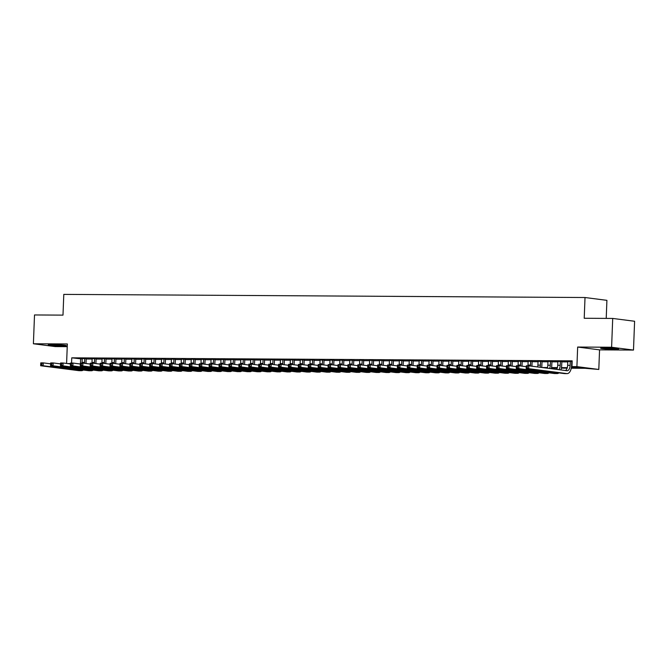 <?xml version="1.0" encoding="UTF-8"?>
<svg xmlns="http://www.w3.org/2000/svg" width="668" height="668" viewBox="0 0 668 668"><rect width="100%" height="100%" fill="white"/><g stroke="black" fill="none" stroke-linecap="round" stroke-linejoin="round"><path stroke-width="1" d="M61.84 345.849A9.01 0.484 -177.8 0 0 66.232 345.606A9.01 0.484 -177.8 0 0 61.681 345.005A9.01 0.484 -177.8 0 0 52.613 344.663A9.01 0.484 -177.8 0 0 48.23 344.913A9.01 0.484 -177.8 0 0 52.78 345.506A9.01 0.484 -177.8 0 0 61.84 345.849M614.276 349.172A9.01 0.484 -177.8 0 0 618.668 348.93A9.01 0.484 -177.8 0 0 614.117 348.329A9.01 0.484 -177.8 0 0 605.049 347.986A9.01 0.484 -177.8 0 0 600.666 348.237A9.01 0.484 -177.8 0 0 605.216 348.83A9.01 0.484 -177.8 0 0 614.276 349.172M606.218 318.394L606.911 300.341L585.018 297.519L63.794 294.388L62.992 315.129L34.511 314.954L33.4 343.769L55.294 346.592L67.234 346.659M585.018 297.519L584.216 318.269L612.706 318.436L634.6 321.258L633.489 350.065L611.604 347.251L577.661 347.043L576.91 366.632L598.804 369.454L584.968 368.285L571.274 368.202M577.661 347.043L599.555 349.865L633.489 350.065M599.555 349.865L598.804 369.454M612.706 318.436L611.604 347.251M86.205 358.624L82.239 358.607M96.108 358.691L92.151 358.666M106.02 358.749L102.054 358.724M115.931 358.808L111.965 358.783M125.834 358.866L121.877 358.841M135.746 358.925L131.788 358.9M145.657 358.983L141.691 358.958M155.569 359.042L151.603 359.025M165.472 359.108L161.514 359.083M175.383 359.167L171.417 359.142M185.295 359.225L181.329 359.2M195.206 359.284L191.24 359.259M205.109 359.342L201.151 359.317M215.021 359.401L211.055 359.376M224.932 359.459L220.966 359.442M234.835 359.526L230.877 359.501M244.747 359.584L240.789 359.559M254.658 359.643L250.692 359.618M264.57 359.701L260.603 359.676M274.473 359.76L270.515 359.735M284.384 359.818L280.418 359.793M294.296 359.877L290.329 359.852M304.207 359.935L300.241 359.918M314.11 360.002L310.152 359.977M324.022 360.06L320.055 360.035M333.933 360.119L329.967 360.094M343.836 360.177L339.878 360.152M353.748 360.236L349.79 360.211M363.659 360.294L359.693 360.269M373.571 360.353L369.604 360.336M383.474 360.419L379.516 360.394M393.385 360.478L389.419 360.453M403.297 360.536L399.33 360.511M413.208 360.595L409.242 360.57M423.111 360.653L419.153 360.628M433.023 360.712L429.056 360.687M442.934 360.77L438.968 360.753M452.837 360.837L448.879 360.812M462.749 360.895L458.791 360.87M472.66 360.954L468.694 360.929M482.572 361.012L478.605 360.987M492.475 361.071L488.517 361.046M502.386 361.129L498.42 361.104M512.298 361.188L508.331 361.171M522.209 361.254L518.243 361.229M532.112 361.313L528.154 361.288M542.024 361.371L538.057 361.346M551.935 361.43L547.969 361.405M561.846 361.488L557.88 361.463M571.374 367.692L580.826 367.751L571.958 366.607L572.175 360.845L71.76 357.831L82.222 358.983M86.189 359.008L92.134 359.042M96.1 359.067L102.045 359.108M106.003 359.125L111.948 359.167M115.915 359.192L121.86 359.225M125.826 359.25L131.771 359.284M135.729 359.309L141.683 359.342M145.641 359.367L151.586 359.401M155.552 359.426L161.497 359.459M165.464 359.484L171.409 359.518M175.367 359.543L181.312 359.584M185.278 359.601L191.223 359.643M195.19 359.668L201.135 359.701M205.101 359.726L211.046 359.76M215.004 359.785L220.949 359.818M224.916 359.843L230.861 359.877M234.827 359.902L240.772 359.935M244.73 359.96L250.684 360.002M254.642 360.019L260.587 360.06M264.553 360.085L270.498 360.119M274.464 360.144L280.41 360.177M284.368 360.202L290.313 360.236M294.279 360.261L300.224 360.294M304.19 360.319L310.136 360.353M314.102 360.378L320.047 360.419M324.005 360.436L329.95 360.478M333.916 360.503L339.862 360.536M343.828 360.561L349.773 360.595M353.731 360.62L359.685 360.653M363.642 360.678L369.588 360.712M373.554 360.737L379.499 360.77M383.465 360.795L389.411 360.837M393.368 360.854L399.314 360.895M403.28 360.92L409.225 360.954M413.191 360.979L419.137 361.012M423.103 361.037L429.048 361.071M433.006 361.096L438.951 361.129M442.917 361.154L448.863 361.188M452.829 361.213L458.774 361.254M462.732 361.271L468.685 361.313M472.643 361.338L478.589 361.371M482.555 361.396L488.5 361.43M492.466 361.455L498.411 361.488M502.369 361.513L508.315 361.547M512.281 361.572L518.226 361.605M522.192 361.63L528.137 361.672M532.104 361.689L538.049 361.73M542.007 361.755L547.952 361.789M551.918 361.814L557.864 361.847M561.83 361.872L567.775 361.906M572.159 361.388L567.792 361.522M66.591 363.45L67.343 343.97L33.4 343.769M67.501 363.567L70.466 363.584M71.76 357.831L71.559 363.05M571.958 366.607L576.91 366.632M567.124 368.177L561.362 368.143M557.221 368.118L551.451 368.085M547.309 368.06L546.249 368.051M542.107 367.517L547.468 367.55M551.551 367.575L557.379 367.609M561.462 367.634L567.282 367.667M80.636 358.975L80.477 363.1M567.792 361.346L567.641 365.321A5.778 2.964 -89.7 0 1 565.42 370.523M570.272 361.355L570.121 365.338A5.778 2.964 -89.7 0 1 567.124 370.732A5.778 2.964 -89.7 0 1 566.94 370.715L528.805 365.805L528.697 368.686L566.831 373.596A8.659 4.451 90.3 0 0 567.107 373.612A8.659 4.451 90.3 0 0 571.599 365.521L571.758 361.371M526.267 366.557L526.326 365.788L528.805 365.805L526.267 366.557L526.225 367.709L527.219 367.717L527.261 366.565M527.219 367.717L528.697 368.686L526.217 368.669L564.351 373.579A8.659 4.451 90.3 0 0 564.635 373.604L567.107 373.612M526.217 368.669L526.225 367.709M606.92 348.011A8.951 0.484 -177.8 0 0 612.447 348.22M54.484 344.688A8.951 0.484 -177.8 0 0 60.011 344.897M557.889 361.288L557.73 365.262A5.778 2.964 -89.7 0 1 556.611 369.387M560.36 361.296L560.21 365.271A5.778 2.964 -89.7 0 1 558.891 369.68M560.853 369.93A8.659 4.451 90.3 0 0 561.688 365.463L561.846 361.304M516.356 366.498L516.314 367.65L517.308 367.659L517.349 366.498L516.356 366.498L516.422 365.73L518.894 365.738L518.785 368.619L556.92 373.537A8.659 4.451 90.3 0 0 557.204 373.554A8.659 4.451 90.3 0 0 558.932 372.886M526.267 366.69L518.894 365.738L517.349 366.498M517.308 367.659L518.785 368.619L516.306 368.611L554.44 373.521A8.659 4.451 90.3 0 0 554.724 373.537L557.204 373.554M516.306 368.611L516.314 367.65M547.977 361.221L547.827 365.204A5.778 2.964 -89.7 0 1 547.259 368.177M550.457 361.238L550.298 365.212A5.778 2.964 -89.7 0 1 549.622 368.486M551.309 368.703A8.659 4.451 90.3 0 0 551.776 365.404L551.943 361.246M506.453 366.44L506.402 367.592L507.396 367.592L507.438 366.44L506.453 366.44L506.511 365.663L508.983 365.68L508.874 368.561L547.009 373.479A8.659 4.451 90.3 0 0 547.292 373.495A8.659 4.451 90.3 0 0 549.029 372.827M516.356 366.632L508.983 365.68L507.438 366.44M507.396 367.592L508.874 368.561L506.402 368.552L544.537 373.462A8.659 4.451 90.3 0 0 544.812 373.479L547.292 373.495M506.402 368.552L506.402 367.592M538.066 361.163L537.915 365.137A5.778 2.964 -89.7 0 1 537.69 366.949M540.546 361.179L540.395 365.154A5.778 2.964 -89.7 0 1 540.103 367.258M541.656 367.458A8.659 4.451 90.3 0 0 541.873 365.346L542.032 361.188M496.541 366.381L496.499 367.534L497.485 367.534L497.535 366.381L496.541 366.381L496.6 365.605L499.079 365.621L498.971 368.502L537.105 373.42A8.659 4.451 90.3 0 0 537.381 373.437A8.659 4.451 90.3 0 0 539.118 372.761M506.444 366.573L499.079 365.621L497.535 366.381M497.485 367.534L498.971 368.502L496.491 368.486L534.625 373.404A8.659 4.451 90.3 0 0 534.901 373.42L537.381 373.437M496.491 368.486L496.499 367.534M528.154 361.104L528.004 365.079A5.778 2.964 -89.7 0 1 527.954 365.797M530.634 361.121L530.484 365.095A5.778 2.964 -89.7 0 1 530.409 366.006M531.903 366.198A8.659 4.451 90.3 0 0 531.962 365.287L532.12 361.129M486.63 366.314L486.588 367.467L487.582 367.475L487.623 366.323L486.63 366.314L486.688 365.546L489.168 365.563L489.06 368.444L527.194 373.362A8.659 4.451 90.3 0 0 527.47 373.379A8.659 4.451 90.3 0 0 529.206 372.702M496.533 366.515L489.168 365.563L487.623 366.323M487.582 367.475L489.06 368.444L486.58 368.427L524.714 373.345A8.659 4.451 90.3 0 0 524.998 373.362L527.47 373.379M486.58 368.427L486.588 367.467M518.251 361.046L518.092 365.02A5.778 2.964 -89.7 0 1 518.042 365.738M520.723 361.062L520.572 365.037A5.778 2.964 -89.7 0 1 520.497 365.947M521.992 366.139A8.659 4.451 90.3 0 0 522.05 365.229L522.209 361.071M476.727 366.256L476.676 367.408L477.67 367.417L477.712 366.264L476.727 366.256L476.785 365.488L479.257 365.505L479.148 368.385L517.283 373.295A8.659 4.451 90.3 0 0 517.566 373.32A8.659 4.451 90.3 0 0 519.295 372.644M486.63 366.456L479.257 365.505L477.712 366.264M477.67 367.417L479.148 368.385L476.668 368.369L514.803 373.287A8.659 4.451 90.3 0 0 515.086 373.303L517.566 373.32M476.668 368.369L476.676 367.408M508.34 360.987L508.189 364.962A5.778 2.964 -89.7 0 1 508.139 365.68M510.82 361.004L510.661 364.978A5.778 2.964 -89.7 0 1 510.594 365.889M512.08 366.081A8.659 4.451 90.3 0 0 512.147 365.171L512.306 361.012M466.815 366.198L466.773 367.35L467.759 367.358L467.8 366.206L466.815 366.198L466.874 365.429L469.353 365.446L469.237 368.327L507.371 373.237A8.659 4.451 90.3 0 0 507.655 373.253A8.659 4.451 90.3 0 0 509.392 372.585M476.718 366.39L469.353 365.446L467.8 366.206M467.759 367.358L469.237 368.327L466.765 368.31L504.899 373.22A8.659 4.451 90.3 0 0 505.175 373.245L507.655 373.253M466.765 368.31L466.773 367.35M498.428 360.929L498.278 364.903A5.778 2.964 -89.7 0 1 498.228 365.613M500.908 360.937L500.758 364.92A5.778 2.964 -89.7 0 1 500.683 365.83M502.177 366.022A8.659 4.451 90.3 0 0 502.236 365.104L502.394 360.954M456.904 366.139L456.862 367.291L457.847 367.3L457.897 366.147L456.904 366.139L456.962 365.371L459.442 365.388L459.334 368.268L497.468 373.178A8.659 4.451 90.3 0 0 497.743 373.195A8.659 4.451 90.3 0 0 499.48 372.527M466.807 366.331L459.442 365.388L457.897 366.147M457.847 367.3L459.334 368.268L456.854 368.252L494.988 373.161A8.659 4.451 90.3 0 0 495.264 373.187L497.743 373.195M456.854 368.252L456.862 367.291M488.525 360.87L488.366 364.845A5.778 2.964 -89.7 0 1 488.316 365.555M490.997 360.879L490.846 364.853A5.778 2.964 -89.7 0 1 490.771 365.772M492.266 365.964A8.659 4.451 90.3 0 0 492.324 365.045L492.483 360.887M446.992 366.081L446.95 367.233L447.944 367.241L447.986 366.089L446.992 366.081L447.051 365.312L449.531 365.321L449.422 368.202L487.556 373.12A8.659 4.451 90.3 0 0 487.832 373.136A8.659 4.451 90.3 0 0 489.569 372.468M456.895 366.273L449.531 365.321L447.986 366.089M447.944 367.241L449.422 368.202L446.942 368.193L485.077 373.103A8.659 4.451 90.3 0 0 485.36 373.12L487.832 373.136M446.942 368.193L446.95 367.233M478.614 360.803L478.463 364.786A5.778 2.964 -89.7 0 1 478.405 365.496M481.094 360.82L480.935 364.795A5.778 2.964 -89.7 0 1 480.868 365.713M482.354 365.905A8.659 4.451 90.3 0 0 482.413 364.987L482.58 360.829M437.089 366.022L437.039 367.175L438.033 367.175L438.074 366.022L437.089 366.022L437.148 365.246L439.619 365.262L439.511 368.143L477.645 373.061A8.659 4.451 90.3 0 0 477.929 373.078A8.659 4.451 90.3 0 0 479.666 372.41M446.992 366.214L439.619 365.262L438.074 366.022M438.033 367.175L439.511 368.143L437.031 368.135L475.165 373.045A8.659 4.451 90.3 0 0 475.449 373.061L477.929 373.078M437.031 368.135L437.039 367.175M468.702 360.745L468.552 364.72A5.778 2.964 -89.7 0 1 468.502 365.438M471.182 360.762L471.032 364.736A5.778 2.964 -89.7 0 1 470.957 365.646M472.443 365.839A8.659 4.451 90.3 0 0 472.51 364.928L472.668 360.77M427.178 365.964L427.136 367.116L428.121 367.116L428.171 365.964L427.178 365.964L427.236 365.187L429.716 365.204L429.599 368.085L467.734 373.003A8.659 4.451 90.3 0 0 468.017 373.02A8.659 4.451 90.3 0 0 469.754 372.343M437.081 366.156L429.716 365.204L428.171 365.964M428.121 367.116L429.599 368.085L427.128 368.068L465.262 372.986A8.659 4.451 90.3 0 0 465.538 373.003L468.017 373.02M427.128 368.068L427.136 367.116M458.791 360.687L458.64 364.661A5.778 2.964 -89.7 0 1 458.59 365.379M461.271 360.703L461.12 364.678A5.778 2.964 -89.7 0 1 461.045 365.588M462.54 365.78A8.659 4.451 90.3 0 0 462.598 364.87L462.757 360.712M417.266 365.897L417.224 367.049L418.218 367.058L418.26 365.905L417.266 365.897L417.325 365.129L419.805 365.145L419.696 368.026L457.83 372.944A8.659 4.451 90.3 0 0 458.106 372.961A8.659 4.451 90.3 0 0 459.843 372.285M427.169 366.097L419.805 365.145L418.26 365.905M418.218 367.058L419.696 368.026L417.216 368.01L455.351 372.928A8.659 4.451 90.3 0 0 455.634 372.944L458.106 372.961M417.216 368.01L417.224 367.049M448.888 360.628L448.729 364.603A5.778 2.964 -89.7 0 1 448.679 365.321M451.359 360.645L451.209 364.619A5.778 2.964 -89.7 0 1 451.134 365.53M452.628 365.722A8.659 4.451 90.3 0 0 452.687 364.811L452.846 360.653M407.355 365.839L407.313 366.991L408.307 366.999L408.348 365.847L407.355 365.839L407.422 365.07L409.893 365.087L409.785 367.968L447.919 372.878A8.659 4.451 90.3 0 0 448.203 372.903A8.659 4.451 90.3 0 0 449.931 372.226M417.266 366.039L409.893 365.087L408.348 365.847M408.307 366.999L409.785 367.968L407.305 367.951L445.439 372.869A8.659 4.451 90.3 0 0 445.723 372.886L448.203 372.903M407.305 367.951L407.313 366.991M438.976 360.57L438.826 364.544A5.778 2.964 -89.7 0 1 438.776 365.262M441.456 360.586L441.297 364.561A5.778 2.964 -89.7 0 1 441.231 365.471M442.717 365.663A8.659 4.451 90.3 0 0 442.775 364.753L442.942 360.595M397.452 365.78L397.402 366.932L398.395 366.941L398.437 365.788L397.452 365.78L397.51 365.012L399.982 365.029L399.873 367.909L438.008 372.819A8.659 4.451 90.3 0 0 438.291 372.844A8.659 4.451 90.3 0 0 440.028 372.168M407.355 365.972L399.982 365.029L398.437 365.788M398.395 366.941L399.873 367.909L397.402 367.893L435.536 372.802A8.659 4.451 90.3 0 0 435.812 372.827L438.291 372.844M397.402 367.893L397.402 366.932M429.065 360.511L428.914 364.486A5.778 2.964 -89.7 0 1 428.864 365.204M431.545 360.52L431.394 364.503A5.778 2.964 -89.7 0 1 431.319 365.413M432.814 365.605A8.659 4.451 90.3 0 0 432.872 364.686L433.031 360.536M387.54 365.722L387.498 366.874L388.484 366.882L388.534 365.73L387.54 365.722L387.599 364.953L390.079 364.97L389.97 367.851L428.105 372.761A8.659 4.451 90.3 0 0 428.38 372.777A8.659 4.451 90.3 0 0 430.117 372.109M397.443 365.914L390.079 364.97L388.534 365.73M388.484 366.882L389.97 367.851L387.49 367.834L425.625 372.744A8.659 4.451 90.3 0 0 425.9 372.769L428.38 372.777M387.49 367.834L387.498 366.874M419.153 360.453L419.003 364.427A5.778 2.964 -89.7 0 1 418.953 365.137M421.633 360.461L421.483 364.436A5.778 2.964 -89.7 0 1 421.408 365.354M422.902 365.546A8.659 4.451 90.3 0 0 422.961 364.628L423.12 360.469M377.629 365.663L377.587 366.815L378.581 366.824L378.622 365.672L377.629 365.663L377.687 364.895L380.167 364.903L380.059 367.784L418.193 372.702A8.659 4.451 90.3 0 0 418.469 372.719A8.659 4.451 90.3 0 0 420.205 372.051M387.532 365.855L380.167 364.903L378.622 365.672M378.581 366.824L380.059 367.784L377.579 367.776L415.713 372.686A8.659 4.451 90.3 0 0 415.997 372.702L418.469 372.719M377.579 367.776L377.587 366.815M409.25 360.386L409.092 364.369A5.778 2.964 -89.7 0 1 409.041 365.079M411.722 360.403L411.571 364.377A5.778 2.964 -89.7 0 1 411.496 365.296M412.991 365.488A8.659 4.451 90.3 0 0 413.049 364.569L413.208 360.411M367.726 365.605L367.676 366.757L368.669 366.757L368.711 365.605L367.726 365.605L367.784 364.837L370.256 364.845L370.147 367.726L408.282 372.644A8.659 4.451 90.3 0 0 408.565 372.661A8.659 4.451 90.3 0 0 410.294 371.993M377.629 365.797L370.256 364.845L368.711 365.605M368.669 366.757L370.147 367.726L367.667 367.717L405.802 372.627A8.659 4.451 90.3 0 0 406.086 372.644L408.565 372.661M367.667 367.717L367.676 366.757M399.339 360.328L399.188 364.302A5.778 2.964 -89.7 0 1 399.138 365.02M401.819 360.344L401.66 364.319A5.778 2.964 -89.7 0 1 401.593 365.229M403.08 365.421A8.659 4.451 90.3 0 0 403.146 364.511L403.305 360.353M357.814 365.546L357.764 366.699L358.758 366.699L358.799 365.546L357.814 365.546L357.873 364.77L360.353 364.786L360.236 367.667L398.37 372.585A8.659 4.451 90.3 0 0 398.654 372.602A8.659 4.451 90.3 0 0 400.391 371.926M367.717 365.738L360.353 364.786L358.799 365.546M358.758 366.699L360.236 367.667L357.764 367.65L395.899 372.569A8.659 4.451 90.3 0 0 396.174 372.585L398.654 372.602M357.764 367.65L357.764 366.699M389.427 360.269L389.277 364.244A5.778 2.964 -89.7 0 1 389.227 364.962M391.907 360.286L391.757 364.26A5.778 2.964 -89.7 0 1 391.682 365.171M393.176 365.363A8.659 4.451 90.3 0 0 393.235 364.452L393.394 360.294M347.903 365.479L347.861 366.632L348.846 366.64L348.896 365.488L347.903 365.479L347.961 364.711L350.441 364.728L350.333 367.609L388.467 372.527A8.659 4.451 90.3 0 0 388.743 372.544A8.659 4.451 90.3 0 0 390.479 371.867M357.806 365.68L350.441 364.728L348.896 365.488M348.846 366.64L350.333 367.609L347.853 367.592L385.987 372.51A8.659 4.451 90.3 0 0 386.263 372.527L388.743 372.544M347.853 367.592L347.861 366.632M379.524 360.211L379.366 364.185A5.778 2.964 -89.7 0 1 379.315 364.903M381.996 360.227L381.846 364.202A5.778 2.964 -89.7 0 1 381.77 365.112M383.265 365.304A8.659 4.451 90.3 0 0 383.323 364.394L383.482 360.236M337.991 365.421L337.95 366.573L338.943 366.582L338.985 365.429L337.991 365.421L338.05 364.653L340.53 364.67L340.421 367.55L378.556 372.46A8.659 4.451 90.3 0 0 378.831 372.485A8.659 4.451 90.3 0 0 380.568 371.809M347.894 365.621L340.53 364.67L338.985 365.429M338.943 366.582L340.421 367.55L337.941 367.534L376.076 372.452A8.659 4.451 90.3 0 0 376.36 372.468L378.831 372.485M337.941 367.534L337.95 366.573M369.613 360.152L369.462 364.127A5.778 2.964 -89.7 0 1 369.404 364.845M372.093 360.169L371.934 364.144A5.778 2.964 -89.7 0 1 371.859 365.054M373.354 365.246A8.659 4.451 90.3 0 0 373.412 364.336L373.579 360.177M328.088 365.363L328.038 366.515L329.032 366.523L329.074 365.371L328.088 365.363L328.147 364.594L330.618 364.611L330.51 367.492L368.644 372.402A8.659 4.451 90.3 0 0 368.928 372.427A8.659 4.451 90.3 0 0 370.665 371.75M337.991 365.555L330.618 364.611L329.074 365.371M329.032 366.523L330.51 367.492L328.03 367.475L366.164 372.385A8.659 4.451 90.3 0 0 366.448 372.41L368.928 372.427M328.03 367.475L328.038 366.515M359.701 360.094L359.551 364.068A5.778 2.964 -89.7 0 1 359.501 364.786M362.181 360.102L362.031 364.085A5.778 2.964 -89.7 0 1 361.956 364.995M363.442 365.187A8.659 4.451 90.3 0 0 363.509 364.269L363.668 360.119M318.177 365.304L318.135 366.456L319.12 366.465L319.17 365.312L318.177 365.304L318.235 364.536L320.715 364.553L320.598 367.433L358.733 372.343A8.659 4.451 90.3 0 0 359.017 372.36A8.659 4.451 90.3 0 0 360.753 371.692M328.08 365.496L320.715 364.553L319.17 365.312M319.12 366.465L320.598 367.433L318.127 367.417L356.261 372.326A8.659 4.451 90.3 0 0 356.537 372.352L359.017 372.36M318.127 367.417L318.135 366.456M349.79 360.035L349.64 364.01A5.778 2.964 -89.7 0 1 349.589 364.72M352.27 360.044L352.119 364.027A5.778 2.964 -89.7 0 1 352.044 364.937M353.539 365.129A8.659 4.451 90.3 0 0 353.597 364.21L353.756 360.052M308.265 365.246L308.224 366.398L309.217 366.406L309.259 365.254L308.265 365.246L308.324 364.477L310.804 364.486L310.695 367.367L348.83 372.285A8.659 4.451 90.3 0 0 349.105 372.301A8.659 4.451 90.3 0 0 350.842 371.633M318.168 365.438L310.804 364.486L309.259 365.254M309.217 366.406L310.695 367.367L308.215 367.358L346.35 372.268A8.659 4.451 90.3 0 0 346.634 372.285L349.105 372.301M308.215 367.358L308.224 366.398M339.887 359.969L339.728 363.951A5.778 2.964 -89.7 0 1 339.678 364.661M342.358 359.985L342.208 363.96A5.778 2.964 -89.7 0 1 342.133 364.878M343.628 365.07A8.659 4.451 90.3 0 0 343.686 364.152L343.845 359.994M298.354 365.187L298.312 366.34L299.306 366.34L299.347 365.187L298.354 365.187L298.421 364.419L300.892 364.427L300.784 367.308L338.918 372.226A8.659 4.451 90.3 0 0 339.194 372.243A8.659 4.451 90.3 0 0 340.93 371.575M308.265 365.379L300.892 364.427L299.347 365.187M299.306 366.34L300.784 367.308L298.304 367.3L336.438 372.21A8.659 4.451 90.3 0 0 336.722 372.226L339.194 372.243M298.304 367.3L298.312 366.34M329.975 359.91L329.825 363.885A5.778 2.964 -89.7 0 1 329.775 364.603M332.455 359.927L332.297 363.901A5.778 2.964 -89.7 0 1 332.23 364.811M333.716 365.012A8.659 4.451 90.3 0 0 333.775 364.093L333.942 359.935M288.451 365.129L288.401 366.281L289.394 366.281L289.436 365.129L288.451 365.129L288.509 364.352L290.981 364.369L290.872 367.25L329.007 372.168A8.659 4.451 90.3 0 0 329.291 372.185A8.659 4.451 90.3 0 0 331.027 371.508M298.354 365.321L290.981 364.369L289.436 365.129M289.394 366.281L290.872 367.25L288.401 367.233L326.535 372.151A8.659 4.451 90.3 0 0 326.811 372.168L329.291 372.185M288.401 367.233L288.401 366.281M320.064 359.852L319.914 363.826A5.778 2.964 -89.7 0 1 319.863 364.544M322.544 359.868L322.394 363.843A5.778 2.964 -89.7 0 1 322.318 364.753M323.813 364.945A8.659 4.451 90.3 0 0 323.871 364.035L324.03 359.877M278.539 365.062L278.498 366.214L279.483 366.223L279.533 365.07L278.539 365.062L278.598 364.294L281.078 364.31L280.961 367.191L319.104 372.109A8.659 4.451 90.3 0 0 319.379 372.126A8.659 4.451 90.3 0 0 321.116 371.45M288.442 365.262L281.078 364.31L279.533 365.07M279.483 366.223L280.961 367.191L278.489 367.175L316.624 372.093A8.659 4.451 90.3 0 0 316.899 372.109L319.379 372.126M278.489 367.175L278.498 366.214M310.152 359.793L310.002 363.768A5.778 2.964 -89.7 0 1 309.952 364.486M312.632 359.81L312.482 363.784A5.778 2.964 -89.7 0 1 312.407 364.695M313.902 364.887A8.659 4.451 90.3 0 0 313.96 363.976L314.119 359.818M268.628 365.004L268.586 366.156L269.58 366.164L269.621 365.012L268.628 365.004L268.686 364.235L271.166 364.252L271.058 367.133L309.192 372.043A8.659 4.451 90.3 0 0 309.468 372.068A8.659 4.451 90.3 0 0 311.204 371.391M278.531 365.204L271.166 364.252L269.621 365.012M269.58 366.164L271.058 367.133L268.578 367.116L306.712 372.034A8.659 4.451 90.3 0 0 306.996 372.051L309.468 372.068M268.578 367.116L268.586 366.156M300.249 359.735L300.091 363.709A5.778 2.964 -89.7 0 1 300.041 364.427M302.721 359.751L302.571 363.726A5.778 2.964 -89.7 0 1 302.495 364.636M303.99 364.828A8.659 4.451 90.3 0 0 304.049 363.918L304.207 359.76M258.725 364.945L258.675 366.097L259.668 366.106L259.71 364.953L258.725 364.945L258.783 364.177L261.255 364.194L261.146 367.074L299.281 371.984A8.659 4.451 90.3 0 0 299.565 372.009A8.659 4.451 90.3 0 0 301.293 371.333M268.628 365.137L261.255 364.194L259.71 364.953M259.668 366.106L261.146 367.074L258.666 367.058L296.801 371.976A8.659 4.451 90.3 0 0 297.085 371.993L299.565 372.009M258.666 367.058L258.675 366.097M290.338 359.676L290.188 363.651A5.778 2.964 -89.7 0 1 290.137 364.369M292.818 359.693L292.659 363.668A5.778 2.964 -89.7 0 1 292.592 364.578M294.079 364.77A8.659 4.451 90.3 0 0 294.145 363.86L294.304 359.701M248.813 364.887L248.763 366.039L249.757 366.047L249.799 364.895L248.813 364.887L248.872 364.118L251.352 364.135L251.235 367.016L289.369 371.926A8.659 4.451 90.3 0 0 289.653 371.942A8.659 4.451 90.3 0 0 291.39 371.274M258.716 365.079L251.352 364.135L249.799 364.895M249.757 366.047L251.235 367.016L248.763 366.999L286.898 371.909A8.659 4.451 90.3 0 0 287.173 371.934L289.653 371.942M248.763 366.999L248.763 366.039M280.426 359.618L280.276 363.592A5.778 2.964 -89.7 0 1 280.226 364.302M282.906 359.626L282.756 363.609A5.778 2.964 -89.7 0 1 282.681 364.519M284.176 364.711A8.659 4.451 90.3 0 0 284.234 363.793L284.393 359.635M238.902 364.828L238.86 365.981L239.845 365.989L239.895 364.837L238.902 364.828L238.96 364.06L241.44 364.068L241.332 366.957L279.466 371.867A8.659 4.451 90.3 0 0 279.742 371.884A8.659 4.451 90.3 0 0 281.478 371.216M248.805 365.02L241.44 364.068L239.895 364.837M239.845 365.989L241.332 366.957L238.852 366.941L276.986 371.851A8.659 4.451 90.3 0 0 277.262 371.867L279.742 371.884M238.852 366.941L238.86 365.981M270.523 359.551L270.365 363.534A5.778 2.964 -89.7 0 1 270.315 364.244M272.995 359.568L272.845 363.542A5.778 2.964 -89.7 0 1 272.769 364.461M274.264 364.653A8.659 4.451 90.3 0 0 274.323 363.734L274.481 359.576M228.99 364.77L228.949 365.922L229.942 365.922L229.984 364.77L228.99 364.77L229.049 364.002L231.529 364.01L231.42 366.891L269.555 371.809A8.659 4.451 90.3 0 0 269.83 371.825A8.659 4.451 90.3 0 0 271.567 371.157M238.894 364.962L231.529 364.01L229.984 364.77M229.942 365.922L231.42 366.891L228.94 366.882L267.075 371.792A8.659 4.451 90.3 0 0 267.359 371.809L269.83 371.825M228.94 366.882L228.949 365.922M260.612 359.493L260.462 363.467A5.778 2.964 -89.7 0 1 260.403 364.185M263.092 359.509L262.933 363.484A5.778 2.964 -89.7 0 1 262.858 364.402M264.353 364.594A8.659 4.451 90.3 0 0 264.411 363.676L264.578 359.518M219.087 364.711L219.037 365.864L220.031 365.864L220.073 364.711L219.087 364.711L219.146 363.935L221.617 363.951L221.509 366.832L259.643 371.75A8.659 4.451 90.3 0 0 259.927 371.767A8.659 4.451 90.3 0 0 261.664 371.091M228.99 364.903L221.617 363.951L220.073 364.711M220.031 365.864L221.509 366.832L219.029 366.815L257.163 371.734A8.659 4.451 90.3 0 0 257.447 371.75L259.927 371.767M219.029 366.815L219.037 365.864M250.7 359.434L250.55 363.409A5.778 2.964 -89.7 0 1 250.5 364.127M253.18 359.451L253.022 363.425A5.778 2.964 -89.7 0 1 252.955 364.336M254.441 364.528A8.659 4.451 90.3 0 0 254.508 363.617L254.667 359.459M209.176 364.644L209.134 365.797L210.119 365.805L210.169 364.653L209.176 364.644L209.234 363.876L211.714 363.893L211.597 366.774L249.732 371.692A8.659 4.451 90.3 0 0 250.016 371.709A8.659 4.451 90.3 0 0 251.752 371.032M219.079 364.845L211.714 363.893L210.169 364.653M210.119 365.805L211.597 366.774L209.126 366.757L247.26 371.675A8.659 4.451 90.3 0 0 247.536 371.692L250.016 371.709M209.126 366.757L209.134 365.797M240.789 359.376L240.639 363.35A5.778 2.964 -89.7 0 1 240.589 364.068M243.269 359.392L243.119 363.367A5.778 2.964 -89.7 0 1 243.043 364.277M244.538 364.469A8.659 4.451 90.3 0 0 244.597 363.559L244.755 359.401M199.264 364.586L199.223 365.738L200.216 365.747L200.258 364.594L199.264 364.586L199.323 363.818L201.803 363.835L201.694 366.715L239.829 371.625A8.659 4.451 90.3 0 0 240.104 371.65A8.659 4.451 90.3 0 0 241.841 370.974M209.167 364.786L201.803 363.835L200.258 364.594M200.216 365.747L201.694 366.715L199.214 366.699L237.349 371.617A8.659 4.451 90.3 0 0 237.633 371.633L240.104 371.65M199.214 366.699L199.223 365.738M230.886 359.317L230.727 363.292A5.778 2.964 -89.7 0 1 230.677 364.01M233.357 359.334L233.207 363.308A5.778 2.964 -89.7 0 1 233.132 364.219M234.627 364.411A8.659 4.451 90.3 0 0 234.685 363.501L234.844 359.342M189.353 364.528L189.311 365.68L190.305 365.688L190.347 364.536L189.353 364.528L189.42 363.759L191.891 363.776L191.783 366.657L229.917 371.567A8.659 4.451 90.3 0 0 230.193 371.592A8.659 4.451 90.3 0 0 231.93 370.915M199.264 364.72L191.891 363.776L190.347 364.536M190.305 365.688L191.783 366.657L189.303 366.64L227.437 371.558A8.659 4.451 90.3 0 0 227.721 371.575L230.193 371.592M189.303 366.64L189.311 365.68M220.974 359.259L220.824 363.233A5.778 2.964 -89.7 0 1 220.774 363.951M223.454 359.275L223.296 363.25A5.778 2.964 -89.7 0 1 223.229 364.16M224.715 364.352A8.659 4.451 90.3 0 0 224.774 363.442L224.941 359.284M179.45 364.469L179.4 365.621L180.393 365.63L180.435 364.477L179.45 364.469L179.508 363.701L181.98 363.718L181.871 366.598L220.006 371.508A8.659 4.451 90.3 0 0 220.29 371.525A8.659 4.451 90.3 0 0 222.026 370.857M189.353 364.661L181.98 363.718L180.435 364.477M180.393 365.63L181.871 366.598L179.4 366.582L217.534 371.491A8.659 4.451 90.3 0 0 217.81 371.517L220.29 371.525M179.4 366.582L179.4 365.621M211.063 359.2L210.913 363.175A5.778 2.964 -89.7 0 1 210.863 363.885M213.543 359.209L213.393 363.192A5.778 2.964 -89.7 0 1 213.317 364.102M214.812 364.294A8.659 4.451 90.3 0 0 214.871 363.375L215.029 359.217M169.538 364.411L169.497 365.563L170.482 365.571L170.532 364.419L169.538 364.411L169.597 363.642L172.077 363.651L171.96 366.54L210.103 371.45A8.659 4.451 90.3 0 0 210.378 371.466A8.659 4.451 90.3 0 0 212.115 370.798M179.441 364.603L172.077 363.651L170.532 364.419M170.482 365.571L171.96 366.54L169.488 366.523L207.623 371.433A8.659 4.451 90.3 0 0 207.898 371.458L210.378 371.466M169.488 366.523L169.497 365.563M201.151 359.134L201.001 363.116A5.778 2.964 -89.7 0 1 200.951 363.826M203.631 359.15L203.481 363.125A5.778 2.964 -89.7 0 1 203.406 364.043M204.901 364.235A8.659 4.451 90.3 0 0 204.959 363.317L205.118 359.159M159.627 364.352L159.585 365.505L160.579 365.505L160.621 364.352L159.627 364.352L159.685 363.584L162.165 363.592L162.057 366.473L200.191 371.391A8.659 4.451 90.3 0 0 200.467 371.408A8.659 4.451 90.3 0 0 202.204 370.74M169.53 364.544L162.165 363.592L160.621 364.352M160.579 365.505L162.057 366.473L159.577 366.465L197.711 371.375A8.659 4.451 90.3 0 0 197.995 371.391L200.467 371.408M159.577 366.465L159.585 365.505M191.248 359.075L191.09 363.05A5.778 2.964 -89.7 0 1 191.04 363.768M193.72 359.092L193.57 363.066A5.778 2.964 -89.7 0 1 193.495 363.985M194.989 364.177A8.659 4.451 90.3 0 0 195.048 363.258L195.206 359.1M149.724 364.294L149.674 365.446L150.667 365.446L150.709 364.294L149.724 364.294L149.782 363.517L152.254 363.534L152.145 366.415L190.28 371.333A8.659 4.451 90.3 0 0 190.564 371.35A8.659 4.451 90.3 0 0 192.292 370.682M159.627 364.486L152.254 363.534L150.709 364.294M150.667 365.446L152.145 366.415L149.665 366.398L187.8 371.316A8.659 4.451 90.3 0 0 188.084 371.333L190.564 371.35M149.665 366.398L149.674 365.446M181.337 359.017L181.187 362.991A5.778 2.964 -89.7 0 1 181.137 363.709M183.817 359.033L183.658 363.008A5.778 2.964 -89.7 0 1 183.591 363.918M185.078 364.11A8.659 4.451 90.3 0 0 185.145 363.2L185.303 359.042M139.812 364.227L139.762 365.379L140.756 365.388L140.798 364.235L139.812 364.227L139.871 363.459L142.351 363.476L142.234 366.356L180.368 371.274A8.659 4.451 90.3 0 0 180.652 371.291A8.659 4.451 90.3 0 0 182.389 370.615M149.715 364.427L142.351 363.476L140.798 364.235M140.756 365.388L142.234 366.356L139.762 366.34L177.897 371.258A8.659 4.451 90.3 0 0 178.172 371.274L180.652 371.291M139.762 366.34L139.762 365.379M171.425 358.958L171.275 362.933A5.778 2.964 -89.7 0 1 171.225 363.651M173.905 358.975L173.755 362.949A5.778 2.964 -89.7 0 1 173.68 363.86M175.175 364.052A8.659 4.451 90.3 0 0 175.233 363.141L175.392 358.983M129.901 364.169L129.859 365.321L130.844 365.329L130.895 364.177L129.901 364.169L129.959 363.4L132.439 363.417L132.331 366.298L170.465 371.208A8.659 4.451 90.3 0 0 170.741 371.233A8.659 4.451 90.3 0 0 172.478 370.556M139.804 364.369L132.439 363.417L130.895 364.177M130.844 365.329L132.331 366.298L129.851 366.281L167.985 371.199A8.659 4.451 90.3 0 0 168.261 371.216L170.741 371.233M129.851 366.281L129.859 365.321M161.522 358.9L161.364 362.874A5.778 2.964 -89.7 0 1 161.314 363.592M163.994 358.916L163.844 362.891A5.778 2.964 -89.7 0 1 163.769 363.801M165.263 363.993A8.659 4.451 90.3 0 0 165.322 363.083L165.48 358.925M119.989 364.11L119.948 365.262L120.941 365.271L120.983 364.118L119.989 364.11L120.048 363.342L122.528 363.359L122.419 366.239L160.554 371.149A8.659 4.451 90.3 0 0 160.829 371.174A8.659 4.451 90.3 0 0 162.566 370.498M129.893 364.302L122.528 363.359L120.983 364.118M120.941 365.271L122.419 366.239L119.939 366.223L158.074 371.141A8.659 4.451 90.3 0 0 158.358 371.157L160.829 371.174M119.939 366.223L119.948 365.262M151.611 358.841L151.461 362.816A5.778 2.964 -89.7 0 1 151.402 363.534M154.091 358.858L153.932 362.833A5.778 2.964 -89.7 0 1 153.857 363.743M155.352 363.935A8.659 4.451 90.3 0 0 155.41 363.025L155.569 358.866M110.086 364.052L110.036 365.204L111.03 365.212L111.072 364.06L110.086 364.052L110.145 363.283L112.616 363.3L112.508 366.181L150.642 371.091A8.659 4.451 90.3 0 0 150.926 371.107A8.659 4.451 90.3 0 0 152.663 370.439M119.989 364.244L112.616 363.3L111.072 364.06M111.03 365.212L112.508 366.181L110.028 366.164L148.162 371.074A8.659 4.451 90.3 0 0 148.446 371.099L150.926 371.107M110.028 366.164L110.036 365.204M141.699 358.783L141.549 362.757A5.778 2.964 -89.7 0 1 141.499 363.467M144.179 358.791L144.021 362.774A5.778 2.964 -89.7 0 1 143.954 363.684M145.44 363.876A8.659 4.451 90.3 0 0 145.507 362.958L145.666 358.799M100.175 363.993L100.133 365.145L101.118 365.154L101.169 364.002L100.175 363.993L100.233 363.225L102.713 363.242L102.596 366.122L140.731 371.032A8.659 4.451 90.3 0 0 141.015 371.049A8.659 4.451 90.3 0 0 142.752 370.381M110.078 364.185L102.713 363.242L101.169 364.002M101.118 365.154L102.596 366.122L100.125 366.106L138.259 371.016A8.659 4.451 90.3 0 0 138.535 371.041L141.015 371.049M100.125 366.106L100.133 365.145M131.788 358.716L131.638 362.699A5.778 2.964 -89.7 0 1 131.588 363.409M134.268 358.733L134.118 362.707A5.778 2.964 -89.7 0 1 134.043 363.626M135.537 363.818A8.659 4.451 90.3 0 0 135.596 362.899L135.754 358.741M90.263 363.935L90.222 365.087L91.215 365.087L91.257 363.935L90.263 363.935L90.322 363.167L92.802 363.175L92.693 366.056L130.828 370.974A8.659 4.451 90.3 0 0 131.103 370.99A8.659 4.451 90.3 0 0 132.84 370.322M100.167 364.127L92.802 363.175L91.257 363.935M91.215 365.087L92.693 366.056L90.213 366.047L128.348 370.957A8.659 4.451 90.3 0 0 128.632 370.974L131.103 370.99M90.213 366.047L90.222 365.087M121.885 358.658L121.726 362.64A5.778 2.964 -89.7 0 1 121.676 363.35M124.357 358.674L124.206 362.649A5.778 2.964 -89.7 0 1 124.131 363.567M125.626 363.759A8.659 4.451 90.3 0 0 125.684 362.841L125.843 358.683M80.352 363.876L80.31 365.029L81.304 365.029L81.346 363.876L80.352 363.876L80.419 363.1L82.89 363.116L82.782 365.997L120.916 370.915A8.659 4.451 90.3 0 0 121.192 370.932A8.659 4.451 90.3 0 0 122.929 370.264M90.263 364.068L82.89 363.116L81.346 363.876M81.304 365.029L82.782 365.997L80.302 365.981L118.436 370.899A8.659 4.451 90.3 0 0 118.72 370.915L121.192 370.932M80.302 365.981L80.31 365.029M111.973 358.599L111.823 362.574A5.778 2.964 -89.7 0 1 111.773 363.292M114.453 358.616L114.295 362.59A5.778 2.964 -89.7 0 1 114.228 363.501M115.714 363.693A8.659 4.451 90.3 0 0 115.773 362.782L115.94 358.624M70.449 363.809L70.399 364.962L71.392 364.97L71.434 363.818L70.449 363.809L70.507 363.041L72.979 363.058L72.87 365.939L111.005 370.857A8.659 4.451 90.3 0 0 111.289 370.874A8.659 4.451 90.3 0 0 113.026 370.197M80.352 364.01L72.979 363.058L71.434 363.818M71.392 364.97L72.87 365.939L70.399 365.922L108.533 370.84A8.659 4.451 90.3 0 0 108.809 370.857L111.289 370.874M70.399 365.922L70.399 364.962M102.062 358.541L101.912 362.515A5.778 2.964 -89.7 0 1 101.862 363.233M104.542 358.557L104.392 362.532A5.778 2.964 -89.7 0 1 104.317 363.442M105.811 363.634A8.659 4.451 90.3 0 0 105.87 362.724L106.028 358.566M60.537 363.751L60.496 364.903L61.481 364.912L61.531 363.759L60.537 363.751L60.596 362.983L63.076 363L62.959 365.88L101.102 370.79A8.659 4.451 90.3 0 0 101.377 370.815A8.659 4.451 90.3 0 0 103.114 370.139M70.441 363.951L63.076 363L61.531 363.759M61.481 364.912L62.959 365.88L60.487 365.864L98.622 370.782A8.659 4.451 90.3 0 0 98.897 370.798L101.377 370.815M60.487 365.864L60.496 364.903M92.151 358.482L92 362.457A5.778 2.964 -89.7 0 1 91.95 363.175M94.631 358.499L94.48 362.474A5.778 2.964 -89.7 0 1 94.405 363.384M95.9 363.576A8.659 4.451 90.3 0 0 95.958 362.666L96.117 358.507M50.626 363.693L50.584 364.845L51.578 364.853L51.62 363.701L50.626 363.693L50.684 362.924L53.164 362.941L53.056 365.822L91.19 370.732A8.659 4.451 90.3 0 0 91.466 370.757A8.659 4.451 90.3 0 0 93.203 370.08M60.529 363.885L53.164 362.941L51.62 363.701M51.578 364.853L53.056 365.822L50.576 365.805L88.71 370.723A8.659 4.451 90.3 0 0 88.994 370.74L91.466 370.757M50.576 365.805L50.584 364.845M82.248 358.424L82.089 362.398A5.778 2.964 -89.7 0 1 82.039 363.116M84.719 358.44L84.569 362.415A5.778 2.964 -89.7 0 1 84.494 363.325M85.988 363.517A8.659 4.451 90.3 0 0 86.047 362.607L86.205 358.449M40.723 363.634L40.673 364.786L41.666 364.795L41.708 363.642L40.723 363.634L40.781 362.866L43.253 362.883L43.144 365.763L81.279 370.673A8.659 4.451 90.3 0 0 81.563 370.69A8.659 4.451 90.3 0 0 83.291 370.022M50.626 363.826L43.253 362.883L41.708 363.642M41.666 364.795L43.144 365.763L40.665 365.747L78.799 370.656A8.659 4.451 90.3 0 0 79.083 370.682L81.563 370.69M40.665 365.747L40.673 364.786M570.121 365.338L567.641 365.321M566.831 373.596L564.351 373.579M560.21 365.271L557.73 365.262M556.92 373.537L554.44 373.521M550.298 365.212L547.827 365.204M547.009 373.479L544.537 373.462M540.395 365.154L537.915 365.137M537.105 373.42L534.625 373.404M530.484 365.095L528.004 365.079M527.194 373.362L524.714 373.345M520.572 365.037L518.092 365.02M517.283 373.295L514.803 373.287M510.661 364.978L508.189 364.962M507.371 373.237L504.899 373.22M500.758 364.92L498.278 364.903M497.468 373.178L494.988 373.161M490.846 364.853L488.366 364.845M487.556 373.12L485.077 373.103M480.935 364.795L478.463 364.786M477.645 373.061L475.165 373.045M471.032 364.736L468.552 364.72M467.734 373.003L465.262 372.986M461.12 364.678L458.64 364.661M457.83 372.944L455.351 372.928M451.209 364.619L448.729 364.603M447.919 372.878L445.439 372.869M441.297 364.561L438.826 364.544M438.008 372.819L435.536 372.802M431.394 364.503L428.914 364.486M428.105 372.761L425.625 372.744M421.483 364.436L419.003 364.427M418.193 372.702L415.713 372.686M411.571 364.377L409.092 364.369M408.282 372.644L405.802 372.627M401.66 364.319L399.188 364.302M398.37 372.585L395.899 372.569M391.757 364.26L389.277 364.244M388.467 372.527L385.987 372.51M381.846 364.202L379.366 364.185M378.556 372.46L376.076 372.452M371.934 364.144L369.462 364.127M368.644 372.402L366.164 372.385M362.031 364.085L359.551 364.068M358.733 372.343L356.261 372.326M352.119 364.027L349.64 364.01M348.83 372.285L346.35 372.268M342.208 363.96L339.728 363.951M338.918 372.226L336.438 372.21M332.297 363.901L329.825 363.885M329.007 372.168L326.535 372.151M322.394 363.843L319.914 363.826M319.104 372.109L316.624 372.093M312.482 363.784L310.002 363.768M309.192 372.043L306.712 372.034M302.571 363.726L300.091 363.709M299.281 371.984L296.801 371.976M292.659 363.668L290.188 363.651M289.369 371.926L286.898 371.909M282.756 363.609L280.276 363.592M279.466 371.867L276.986 371.851M272.845 363.542L270.365 363.534M269.555 371.809L267.075 371.792M262.933 363.484L260.462 363.467M259.643 371.75L257.163 371.734M253.022 363.425L250.55 363.409M249.732 371.692L247.26 371.675M243.119 363.367L240.639 363.35M239.829 371.625L237.349 371.617M233.207 363.308L230.727 363.292M229.917 371.567L227.437 371.558M223.296 363.25L220.824 363.233M220.006 371.508L217.534 371.491M213.393 363.192L210.913 363.175M210.103 371.45L207.623 371.433M203.481 363.125L201.001 363.116M200.191 371.391L197.711 371.375M193.57 363.066L191.09 363.05M190.28 371.333L187.8 371.316M183.658 363.008L181.187 362.991M180.368 371.274L177.897 371.258M173.755 362.949L171.275 362.933M170.465 371.208L167.985 371.199M163.844 362.891L161.364 362.874M160.554 371.149L158.074 371.141M153.932 362.833L151.461 362.816M150.642 371.091L148.162 371.074M144.021 362.774L141.549 362.757M140.731 371.032L138.259 371.016M134.118 362.707L131.638 362.699M130.828 370.974L128.348 370.957M124.206 362.649L121.726 362.64M120.916 370.915L118.436 370.899M114.295 362.59L111.823 362.574M111.005 370.857L108.533 370.84M104.392 362.532L101.912 362.515M101.102 370.79L98.622 370.782M94.48 362.474L92 362.457M91.19 370.732L88.71 370.723M84.569 362.415L82.089 362.398M81.279 370.673L78.799 370.656"/></g></svg>
